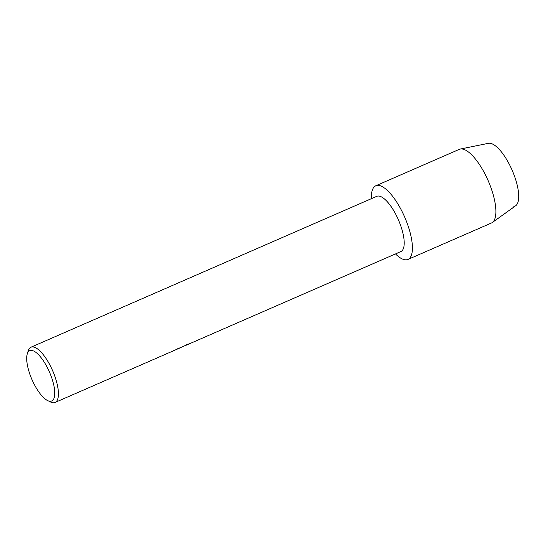 <?xml version="1.0" encoding="UTF-8"?>
<svg xmlns="http://www.w3.org/2000/svg" width="546" height="546" viewBox="0 0 546 546"><rect width="100%" height="100%" fill="white"/><g stroke="black" fill="none" stroke-linecap="round" stroke-linejoin="round"><path stroke-width="0.82" d="M27.3 353.863A27.457 9.528 66.4 0 1 30.569 350.43A27.457 9.528 66.4 0 1 50.403 374.276A27.457 9.528 66.4 0 1 50.894 401.235A27.457 9.528 66.4 0 1 47.7 400.621A27.457 9.528 66.4 0 1 32.002 379.641A27.457 9.528 66.4 0 1 27.3 353.863L28.29 350.716A30.132 10.456 66.4 0 1 30.979 347.208L376.754 196.335A30.132 10.456 66.4 0 1 377.655 196.075A30.132 10.456 66.4 0 1 398.914 221.007A30.132 10.456 66.4 0 1 400.86 251.576L188.861 344.041M406.75 259.787A40.179 13.937 66.4 0 1 395.481 253.917A40.179 13.937 66.4 0 0 406.75 259.787A40.179 13.937 66.4 0 0 406.033 220.331A40.179 13.937 66.4 0 0 377.013 185.435A40.179 13.937 66.4 0 1 405.357 218.68A40.179 13.937 66.4 0 1 407.951 259.439A40.179 13.937 66.4 0 1 406.75 259.787M371.376 198.683A40.179 13.937 66.4 0 1 377.013 185.435A40.179 13.937 66.4 0 0 375.812 185.783A40.179 13.937 66.4 0 0 371.376 198.683M30.979 347.208A30.132 10.456 66.4 0 1 31.88 346.949A30.132 10.456 66.4 0 1 53.139 371.881A30.132 10.456 66.4 0 1 55.085 402.45A30.132 10.456 66.4 0 1 54.184 402.709A30.132 10.456 66.4 0 1 50.689 402.033L47.7 400.621M175.798 349.733L175.539 349.884A30.132 10.456 -113.6 0 0 176.372 349.29L183.681 346.335L187.496 344.13L189.093 343.973M178.078 348.744L180.187 347.829M184.719 345.85L189.107 343.932M375.812 185.783L459.282 149.365A40.179 13.937 66.4 0 1 460.271 149.051L488.438 143.318A34.152 11.848 66.4 0 1 488.615 143.291A34.152 11.848 66.4 0 1 513.288 172.952A34.152 11.848 66.4 0 1 513.895 206.49M488.615 143.291A34.152 11.848 66.4 0 1 512.216 170.386A34.152 11.848 66.4 0 1 515.683 205.753L492.321 222.509A40.179 13.937 66.4 0 1 491.42 223.021L407.951 259.439M460.271 149.051A40.179 13.937 66.4 0 1 460.483 149.017A40.179 13.937 66.4 0 1 488.247 180.89A40.179 13.937 66.4 0 1 492.321 222.509M177.382 349.085L55.085 402.45"/></g></svg>
